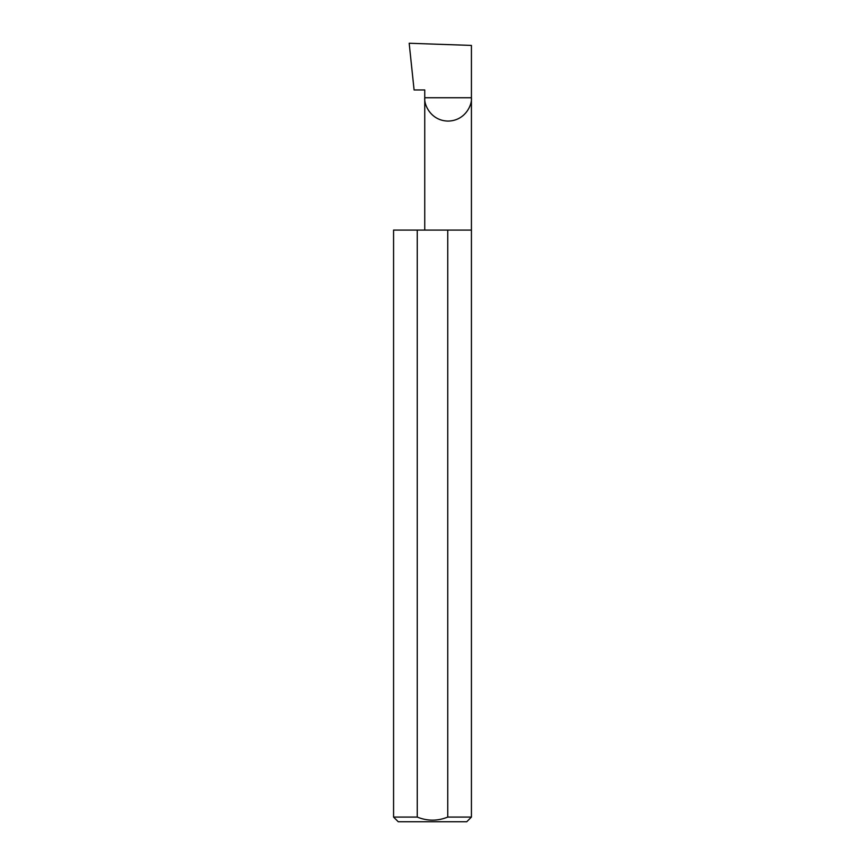<?xml version="1.0" encoding="UTF-8"?>
<svg xmlns="http://www.w3.org/2000/svg" width="865" height="865" viewBox="0 0 865 865"><rect width="100%" height="100%" fill="white"/><g stroke="black" fill="none" stroke-linecap="round" stroke-linejoin="round"><path stroke-width="1.3" d="M424.747 230.09L424.747 97.745L471.425 97.745L471.425 45.423L409.177 43.25L414.086 89.96L424.747 89.96L424.747 97.745C423.807 104.568 430.813 120.765 448.081 121.089C465.359 120.765 472.366 104.568 471.425 97.745L471.425 817.079L466.754 821.75L398.246 821.75L393.575 817.079L417.244 817.079C427.407 821.177 437.571 821.177 447.756 817.079L471.425 817.079M447.756 817.079L447.756 230.09L471.425 230.09M393.575 817.079L393.575 230.09L417.244 230.09L417.244 817.079M447.756 230.09L417.244 230.09"/></g></svg>

